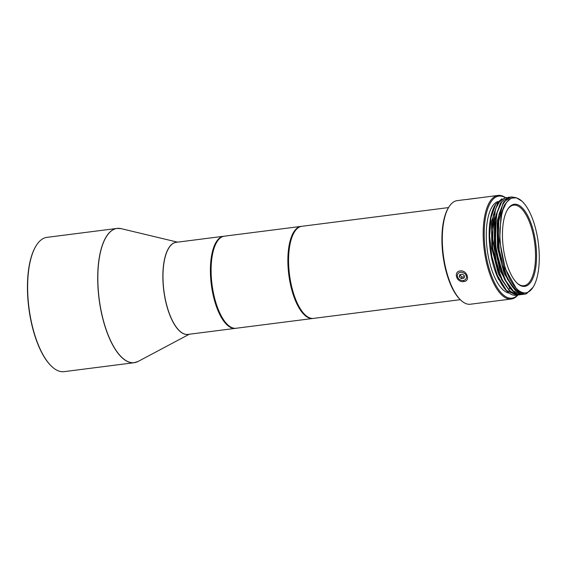<?xml version="1.0" encoding="UTF-8"?>
<svg xmlns="http://www.w3.org/2000/svg" width="567" height="567" viewBox="0 0 567 567"><rect width="100%" height="100%" fill="white"/><g stroke="black" fill="none" stroke-linecap="round" stroke-linejoin="round"><path stroke-width="0.85" d="M235.752 328.3A46.416 18.357 82.7 0 1 235.397 328.357A46.416 18.357 82.7 0 1 211.023 282.054A46.416 18.357 -97.3 0 1 223.653 236.269A46.416 18.357 -97.3 0 1 224.008 236.233M51.668 366.41A67.303 26.614 82.7 0 1 51.505 366.254A67.303 26.614 82.7 0 1 28.35 304.174A67.303 26.614 -97.3 0 1 36.132 245.738L36.373 245.355A67.693 26.769 -97.3 0 0 28.548 304.132A67.693 26.769 82.7 0 0 51.838 366.566A67.693 26.769 82.7 0 0 64.099 371.647L134.173 362.71A67.693 26.769 82.7 0 0 136.115 362.278M36.373 245.355A67.693 26.769 -97.3 0 1 46.976 237.353L117.043 228.416A67.693 26.769 -97.3 0 1 119.035 228.352M460.284 299.674L313.579 318.385A46.416 18.357 -97.3 0 1 312.552 318.441A46.416 18.357 82.7 0 1 305.166 314.898A46.416 18.357 82.7 0 1 289.496 274.662A46.416 18.357 82.7 0 1 294.564 231.783A46.416 18.357 82.7 0 1 301.835 226.297L448.54 207.586M294.564 231.783L294.082 232.548A45.644 18.052 82.7 0 0 289.099 274.712A45.644 18.052 82.7 0 0 304.507 314.281L305.166 314.898M465.798 199.534L457.215 200.633A52.221 20.646 82.7 0 0 449.036 206.799A52.221 20.646 82.7 0 0 443.337 255.044A52.221 20.646 82.7 0 0 460.964 300.304A52.221 20.646 82.7 0 0 469.27 304.295A52.221 20.646 -97.3 0 0 470.426 304.224L511.306 299.015A52.221 20.646 -97.3 0 1 510.151 299.078A52.221 20.646 -97.3 0 1 484.041 248.374A52.221 20.646 -97.3 0 1 498.095 195.417A52.221 20.646 -97.3 0 1 499.251 195.353A52.221 20.646 -97.3 0 1 505.431 197.6M498.095 195.417L466.294 199.556M460.234 270.934C467.059 269.828 470.78 281.275 463.785 281.515C456.867 283.046 452.92 271.636 460.234 270.934M517.926 294.982A52.221 20.646 -97.3 0 1 511.306 299.015M449.036 206.799L448.554 207.565A51.448 20.341 82.7 0 0 442.933 255.093A51.448 20.341 82.7 0 0 460.298 299.688L460.964 300.304M507.543 209.556A40.611 16.06 82.7 0 1 513.659 205.126A40.611 16.06 82.7 0 1 514.553 205.077A40.611 16.06 -97.3 0 1 534.865 244.512A40.611 16.06 -97.3 0 1 523.936 285.704A40.611 16.06 -97.3 0 1 523.036 285.754A40.611 16.06 82.7 0 1 516.906 282.954M515.183 204.219A41.391 16.365 82.7 0 0 507.784 209.159A41.391 16.365 82.7 0 0 503.269 247.396A41.391 16.365 82.7 0 0 517.239 283.273A41.391 16.365 82.7 0 0 523.823 286.434A41.391 16.365 -97.3 0 0 535.999 245.554A41.391 16.365 -97.3 0 0 515.183 204.219M525.659 292.891A47.961 18.966 82.7 0 0 533.079 287.235A47.961 18.966 82.7 0 0 538.317 242.924A47.961 18.966 82.7 0 0 522.122 201.349A47.961 18.966 82.7 0 0 503.035 209.599L501.625 214.829L499.981 229.167C498.91 251.174 506.274 278.305 515.956 287.972C519.237 291.523 522.469 293.167 525.659 292.891C518.564 293.834 511.923 287.611 505.729 274.215L499.201 249.919L498.06 224.489L502.504 204.978L506.473 199.258L511.264 196.855L515.857 197.656M533.079 287.235L526.502 293.72A49.123 19.427 -97.3 0 1 524.659 294.188A49.123 19.427 -97.3 0 1 505.729 274.215M503.035 209.599L506.593 202.221L511.151 198.174L516.367 197.777L521.973 201.214M524.659 294.188L515.835 290.821L507.486 279.205L501.845 264.428L498.315 247.162L497.33 229.685L498.995 214.298L503.765 201.951L511.264 196.855M499.981 229.167L501.582 215.028M507.486 279.205L498.102 247.184L498.995 214.298M508.443 197.217L500.923 202.348L496.182 214.638L494.509 230.011L495.48 247.439L499.024 264.775L504.673 279.588L511.023 289.205C514.255 292.756 517.48 294.557 520.683 294.62L522.285 294.493L521.172 294.557L513.263 290.899L505.75 280.658L499.69 265.328L495.934 247.113L495.034 228.6L497.11 212.696L501.83 201.682L508.443 197.217L509.62 197.16M505.622 197.571L498.145 202.646L493.361 214.999L491.688 230.379L492.68 247.942L496.231 265.236L501.859 279.956L509.627 291.027L517.862 294.982L519.464 294.854L518.351 294.918C515.148 294.854 511.923 293.054 508.691 289.503L502.405 280.006L497.238 266.929L492.206 235.865L495.473 209.095L499.881 200.959L505.622 197.571L506.799 197.522M501.901 198.833L495.742 204.141L491.022 217.352L489.619 235.886L491.823 256.426L497.273 275.293L506.515 290.545L516.643 295.216L517.799 294.982M497.273 275.293A49.123 19.427 82.7 0 0 507.302 291.58A49.123 19.427 82.7 0 0 516.197 295.272L516.643 295.216M520.619 294.62L519.464 294.854M523.44 294.259L522.285 294.493M507.302 291.58L497.989 278.184A47.961 18.966 -97.3 0 1 495.352 204.765L495.742 204.141M504.382 279.007L495.282 247.552L496.182 214.638M501.547 279.333L492.461 247.914L493.361 214.999M498.698 279.63L497.989 278.184M512.121 290.347L509.662 288.001L499.91 270.183L494.311 245.057L494.488 220.244L500.321 203.298M509.301 290.708L498.492 274.208L491.844 248.339L491.504 221.839L497.5 203.659M497.748 201.54A46.416 18.357 82.7 0 0 487.159 249.14A46.416 18.357 82.7 0 0 509.187 293.139M517.692 295.01A51.448 20.341 -97.3 0 1 510.775 298.221A51.448 20.341 -97.3 0 1 484.891 246.843A51.448 20.341 -97.3 0 1 500.03 196.026A51.448 20.341 -97.3 0 1 505.183 197.628M515.956 287.972L505.254 268.63L499.626 240.84L501.008 214.702L504.247 205.346L508.805 199.719M514.942 289.992L504.134 273.485L497.486 247.616L497.146 221.116L503.142 202.936M475.302 198.322L466.946 199.442M457.569 276.958A4.756 3.898 30.8 0 1 460.524 272.295A4.756 3.898 30.8 0 1 466.237 275.853A4.756 3.898 30.8 0 1 463.282 280.509A4.756 3.898 30.8 0 1 457.569 276.958M459.823 274.577L459.277 276.739L461.169 278.588L463.99 278.227L464.536 276.065L462.644 274.222L459.823 274.577M460.361 274.513L460.184 275.215L462.077 277.065L464.359 276.774M459.277 276.739L460.184 275.215M461.169 278.588L462.077 277.065M301.481 226.353A46.416 18.357 82.7 0 0 301.127 226.389L224.362 236.177A46.416 18.357 82.7 0 0 211.725 281.962A46.416 18.357 82.7 0 0 236.106 328.265L312.871 318.47A46.416 18.357 82.7 0 0 313.225 318.42M301.127 226.389A46.416 18.357 82.7 0 0 288.497 272.174A46.416 18.357 82.7 0 0 312.871 318.47M223.653 236.269L176.245 242.315A46.416 18.357 -97.3 0 0 163.608 288.1A46.416 18.357 82.7 0 0 187.989 334.402L235.397 328.357M188.421 334.346A46.437 18.364 82.7 0 1 163.487 288.114A46.437 18.364 -97.3 0 1 176.677 242.258M177.542 242.152L121.189 228.664A67.671 26.755 -97.3 0 0 98.743 295.18A67.671 26.755 82.7 0 0 138.121 361.434L189.286 334.239M138.121 361.434L134.173 362.71A67.693 26.769 82.7 0 1 98.623 295.194A67.693 26.769 -97.3 0 1 117.043 228.416L121.189 228.664M509.953 287.958L508.691 289.503M463.785 281.515L463.763 280.417M504.68 279.588L504.176 278.588M501.356 278.95L501.859 279.949"/></g></svg>
